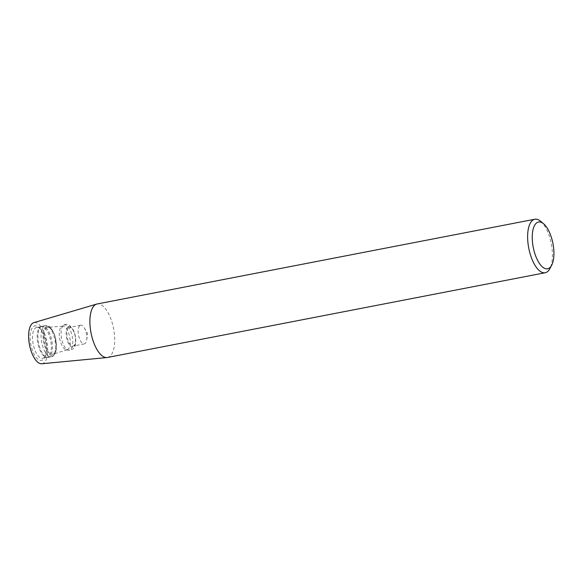 <?xml version="1.0" encoding="UTF-8"?>
<svg xmlns="http://www.w3.org/2000/svg" width="583" height="583" viewBox="0 0 583 583"><rect width="100%" height="100%" fill="white"/><g stroke="black" fill="none" stroke-linecap="round" stroke-linejoin="round"><path stroke-width="0.44" stroke-dasharray="2.92 2.19" d="M107.469 357.481A27.248 11.471 79 0 0 109.225 356.781A27.248 11.471 79 0 0 113.102 326.385A27.248 11.471 79 0 0 97.113 303.976M540.667 221.285A27.248 11.471 -101 0 1 551.292 243.811A27.248 11.471 -101 0 1 549.842 268.676M41.779 363.763A20.952 8.818 79 0 0 43.485 363.173A20.952 8.818 79 0 0 46.363 339.393A20.952 8.818 79 0 0 33.821 322.661M33.683 326.342A17.577 7.404 -101 0 1 38.872 327.478A17.577 7.404 -101 0 1 45.423 341.74A17.577 7.404 -101 0 1 44.672 357.415A17.577 7.404 -101 0 1 32.429 350.252A17.577 7.404 -101 0 1 33.683 326.342M80.075 325.452A9.532 4.015 -101 0 1 80.687 325.205A9.532 4.015 -101 0 1 84.397 328.032A9.532 4.015 -101 0 1 86.692 339.911A9.532 4.015 -101 0 1 84.309 343.919A9.532 4.015 -101 0 1 78.72 336.078A9.532 4.015 -101 0 1 80.075 325.452M68.758 327.639A9.532 4.015 -101 0 1 69.37 327.391A9.532 4.015 -101 0 1 75.127 335.99A9.532 4.015 -101 0 1 72.992 346.105A9.532 4.015 -101 0 1 67.402 338.271A9.532 4.015 -101 0 1 68.758 327.639M61.711 326.516A12.003 5.058 -101 0 1 62.724 326.174A12.003 5.058 -101 0 1 69.727 337.032A12.003 5.058 -101 0 1 67.285 349.72A12.003 5.058 -101 0 1 66.171 349.771A12.003 5.058 -101 0 1 59.801 338.956A12.003 5.058 -101 0 1 61.674 326.538A12.003 5.058 -101 0 1 61.711 326.516M46.589 327.704A13.737 5.786 -101 0 1 47.748 327.311A13.737 5.786 -101 0 1 55.757 339.736A13.737 5.786 -101 0 1 52.966 354.253A13.737 5.786 -101 0 1 44.709 343.351A13.737 5.786 -101 0 1 46.589 327.704M40.314 327.085A15.559 6.551 -101 0 1 41.415 326.669A15.559 6.551 -101 0 1 50.699 340.712A15.559 6.551 -101 0 1 47.332 357.211A15.559 6.551 -101 0 1 44.804 356.716A15.559 6.551 -101 0 1 37.837 343.205A15.559 6.551 -101 0 1 39.258 328.076A15.559 6.551 -101 0 1 40.314 327.085M35.68 327.806A15.741 6.624 -101 0 1 36.795 327.376A15.741 6.624 -101 0 1 40.329 328.819A15.741 6.624 -101 0 1 46.188 341.587A15.741 6.624 -101 0 1 45.518 355.623A15.741 6.624 -101 0 1 42.778 358.275A15.741 6.624 -101 0 1 33.471 345.479A15.741 6.624 -101 0 1 35.68 327.806M68.255 326.706A10.56 4.445 -101 0 1 75.732 339.67A10.56 4.445 -101 0 1 68.83 344.014A10.56 4.445 -101 0 1 68.255 326.706M63.656 325.248A12.892 5.429 -101 0 1 72.277 336.588A12.892 5.429 -101 0 1 68.451 350.223A12.892 5.429 -101 0 1 61.609 338.606A12.892 5.429 -101 0 1 63.62 325.27A12.892 5.429 -101 0 1 63.656 325.248M45.991 326.779A14.772 6.216 -101 0 1 56.449 344.917A14.772 6.216 -101 0 1 46.8 351.002A14.772 6.216 -101 0 1 45.991 326.779M44.264 325.977A15.901 6.697 -101 0 1 45.285 325.569A15.901 6.697 -101 0 1 54.882 339.904A15.901 6.697 -101 0 1 51.333 356.789A15.901 6.697 -101 0 1 42.005 343.715A15.901 6.697 -101 0 1 44.264 325.977M41.145 326.582A15.901 6.697 -101 0 1 42.165 326.174A15.901 6.697 -101 0 1 51.763 340.508A15.901 6.697 -101 0 1 48.207 357.394A15.901 6.697 -101 0 1 38.879 344.313A15.901 6.697 -101 0 1 41.145 326.582M86.692 339.911L87.596 333.571L84.397 328.032M80.687 325.205L69.37 327.391M84.309 343.919L72.992 346.105M66.171 349.771L68.451 350.223L72.758 349.173L74.026 347.811C75.528 346.783 75.987 342.891 75.389 336.136L73.793 330.853L69.69 325.423L68.736 324.906C66.287 324.235 64.604 324.345 63.693 325.219L61.674 326.538M62.724 326.174L47.748 327.311M67.285 349.72L52.966 354.253M39.258 328.076L40.664 326.772L45.285 325.569C46.655 325.817 50.444 323.813 54.919 335.968L56.449 347.286L55.873 351.287C54.292 355.236 52.776 357.073 51.333 356.789L48.207 357.394L44.804 356.716M41.415 326.669L36.795 327.376M47.332 357.211L42.778 358.275M40.329 328.819L38.872 327.478M45.518 355.623L44.672 357.415"/><path stroke-width="0.87" d="M534.844 219.237L97.113 303.976A27.248 11.471 79 0 0 96.661 304.086A27.248 11.471 79 0 0 91.028 332.908A27.248 11.471 79 0 0 107.01 357.547A27.248 11.471 79 0 0 107.469 357.481L545.207 272.742A27.248 11.471 -101 0 1 529.218 250.333A27.248 11.471 -101 0 1 533.095 219.944A27.248 11.471 -101 0 1 534.844 219.237A27.248 11.471 -101 0 1 540.667 221.285L543.648 223.806A23.816 10.028 -101 0 1 552.932 243.49A23.816 10.028 -101 0 1 551.664 265.229A23.816 10.028 -101 0 1 535.179 254.618A23.816 10.028 -101 0 1 537.023 222.633A23.816 10.028 -101 0 1 543.648 223.806M551.664 265.229L549.842 268.676A27.248 11.471 -101 0 1 546.956 272.042A27.248 11.471 -101 0 1 545.207 272.742M96.661 304.086L33.821 322.661A20.952 8.818 79 0 0 29.493 344.823A20.952 8.818 79 0 0 41.779 363.763L107.01 357.547"/></g></svg>
